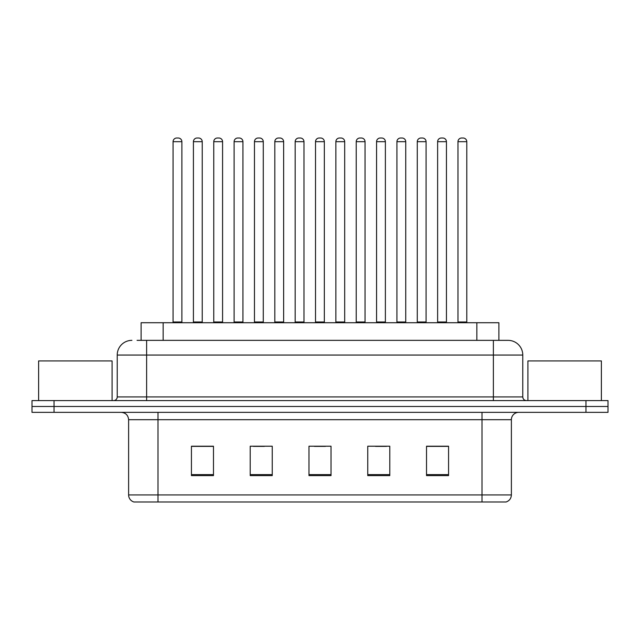 <?xml version="1.0" encoding="UTF-8"?>
<svg xmlns="http://www.w3.org/2000/svg" width="640" height="640" viewBox="0 0 640 640"><rect width="100%" height="100%" fill="white"/><g stroke="black" fill="none" stroke-linecap="round" stroke-linejoin="round"><path stroke-width="0.96" d="M141.112 340.352L141.112 322.72L498.888 322.72L498.888 340.352M511.384 494.928C511.184 498.448 509.424 500.8 506.096 501.984L482 501.984L482 494.928L511.384 494.928L511.384 419.696A7.344 7.344 0 0 1 518.736 412.352M482 501.984L133.904 501.984A7.344 7.344 0 0 1 128.616 494.928L128.616 419.696C128.176 415.232 125.728 412.784 121.264 412.352M54.04 400.592L608 400.592L608 406.472L32 406.472L32 412.352L54.04 412.352L54.04 406.472L32 406.472L32 400.592L54.04 400.592L54.04 406.472L608 406.472L608 412.352L54.04 412.352M448.568 475.608L448.568 446.216L426.528 446.216L426.528 475.608L448.568 475.608M389.792 475.608L389.792 446.216L367.752 446.216L367.752 475.608L389.792 475.608M213.472 475.608L213.472 446.216L191.432 446.216L191.432 475.608L213.472 475.608M272.248 475.608L272.248 446.216L250.208 446.216L250.208 475.608L272.248 475.608M331.024 475.608L331.024 446.216L308.976 446.216L308.976 475.608L331.024 475.608M468.784 501.984L171.216 501.984M426.528 446.368L447.544 446.368M436.52 446.368L427.192 446.368M253.36 446.368L264.384 446.368M212.664 446.368L203.328 446.368M192.312 446.368L213.472 446.368M375.472 446.368L386.488 446.368M314.416 446.368L325.44 446.368M137.4 340.352L507.856 340.352M137.064 340.352L146.616 340.352L146.616 355.048L117.224 355.048L117.224 396.92A3.672 3.672 0 0 1 113.552 400.592M131.92 340.352A14.696 14.696 0 0 0 117.224 355.048M508.08 340.352A14.696 14.696 0 0 1 522.776 355.048L522.776 396.92C522.992 399.152 524.216 400.376 526.448 400.592M181.88 141.688L173.064 141.688A3.672 3.672 0 0 1 176.736 138.016L178.208 138.016A3.672 3.672 0 0 1 181.88 141.688L181.88 321.984A0.736 0.736 0 0 0 182.616 322.72M173.064 141.688L173.064 321.984A0.736 0.736 0 0 1 172.328 322.72M178.208 138.016L176.736 138.016M193.416 141.688A3.672 3.672 0 0 1 197.088 138.016L198.552 138.016A3.672 3.672 0 0 1 202.232 141.688L193.416 141.688L193.416 321.984A0.736 0.736 0 0 1 192.68 322.72M202.232 141.688L202.232 321.984A0.736 0.736 0 0 0 202.96 322.72M198.552 138.016L197.088 138.016M222.576 141.688L213.76 141.688A3.672 3.672 0 0 1 217.44 138.016L218.904 138.016A3.672 3.672 0 0 1 222.576 141.688L222.576 321.984A0.736 0.736 0 0 0 223.312 322.72M213.76 141.688L213.76 321.984A0.736 0.736 0 0 1 213.032 322.72M218.904 138.016L217.44 138.016M263.28 141.688L254.464 141.688A3.672 3.672 0 0 1 258.136 138.016L259.608 138.016A3.672 3.672 0 0 1 263.28 141.688L263.28 321.984A0.736 0.736 0 0 0 264.016 322.72M254.464 141.688L254.464 321.984A0.736 0.736 0 0 1 253.728 322.72M259.608 138.016L258.136 138.016M303.984 141.688L295.168 141.688A3.672 3.672 0 0 1 298.84 138.016L300.312 138.016A3.672 3.672 0 0 1 303.984 141.688L303.984 321.984A0.736 0.736 0 0 0 304.72 322.72M295.168 141.688L295.168 321.984A0.736 0.736 0 0 1 294.432 322.72M300.312 138.016L298.84 138.016M344.688 141.688L335.872 141.688A3.672 3.672 0 0 1 339.544 138.016L341.016 138.016A3.672 3.672 0 0 1 344.688 141.688L344.688 321.984A0.736 0.736 0 0 0 345.424 322.72M335.872 141.688L335.872 321.984A0.736 0.736 0 0 1 335.136 322.72M341.016 138.016L339.544 138.016M234.112 141.688A3.672 3.672 0 0 1 237.784 138.016L239.256 138.016A3.672 3.672 0 0 1 242.928 141.688L234.112 141.688L234.112 321.984A0.736 0.736 0 0 1 233.376 322.72M242.928 141.688L242.928 321.984A0.736 0.736 0 0 0 243.664 322.72M239.256 138.016L237.784 138.016M274.816 141.688A3.672 3.672 0 0 1 278.488 138.016L279.96 138.016A3.672 3.672 0 0 1 283.632 141.688L274.816 141.688L274.816 321.984A0.736 0.736 0 0 1 274.08 322.72M283.632 141.688L283.632 321.984A0.736 0.736 0 0 0 284.368 322.72M279.96 138.016L278.488 138.016M315.52 141.688A3.672 3.672 0 0 1 319.192 138.016L320.664 138.016A3.672 3.672 0 0 1 324.336 141.688L315.52 141.688L315.52 321.984A0.736 0.736 0 0 1 314.784 322.72M324.336 141.688L324.336 321.984A0.736 0.736 0 0 0 325.072 322.72M320.664 138.016L319.192 138.016M112.08 400.592L112.08 360.92L38.616 360.92L38.616 400.592M601.384 400.592L601.384 360.92L527.92 360.92L527.92 400.592M385.384 141.688L376.568 141.688A3.672 3.672 0 0 1 380.248 138.016L381.712 138.016A3.672 3.672 0 0 1 385.384 141.688L385.384 321.984A0.736 0.736 0 0 0 386.12 322.72M376.568 141.688L376.568 321.984A0.736 0.736 0 0 1 375.84 322.72M381.712 138.016L380.248 138.016M426.088 141.688L417.272 141.688A3.672 3.672 0 0 1 420.944 138.016L422.416 138.016A3.672 3.672 0 0 1 426.088 141.688L426.088 321.984A0.736 0.736 0 0 0 426.824 322.72M417.272 141.688L417.272 321.984A0.736 0.736 0 0 1 416.536 322.72M422.416 138.016L420.944 138.016M466.792 141.688L457.976 141.688A3.672 3.672 0 0 1 461.648 138.016L463.12 138.016A3.672 3.672 0 0 1 466.792 141.688L466.792 321.984A0.736 0.736 0 0 0 467.528 322.72M457.976 141.688L457.976 321.984A0.736 0.736 0 0 1 457.24 322.72M463.12 138.016L461.648 138.016M356.224 141.688A3.672 3.672 0 0 1 359.896 138.016L361.36 138.016A3.672 3.672 0 0 1 365.04 141.688L356.224 141.688L356.224 321.984A0.736 0.736 0 0 1 355.488 322.72M365.04 141.688L365.04 321.984A0.736 0.736 0 0 0 365.768 322.72M361.36 138.016L359.896 138.016M396.92 141.688A3.672 3.672 0 0 1 400.592 138.016L402.064 138.016A3.672 3.672 0 0 1 405.736 141.688L396.92 141.688L396.92 321.984A0.736 0.736 0 0 1 396.184 322.72M405.736 141.688L405.736 321.984A0.736 0.736 0 0 0 406.472 322.72M402.064 138.016L400.592 138.016M437.624 141.688A3.672 3.672 0 0 1 441.296 138.016L442.768 138.016A3.672 3.672 0 0 1 446.44 141.688L437.624 141.688L437.624 321.984A0.736 0.736 0 0 1 436.888 322.72M446.44 141.688L446.44 321.984A0.736 0.736 0 0 0 447.176 322.72M442.768 138.016L441.296 138.016M163.152 340.352L163.152 322.72M476.848 340.352L476.848 322.72M482 412.352L482 419.696L128.616 419.696M511.384 419.696L482 419.696L482 494.928L158 494.928L158 501.984M128.616 494.928L158 494.928L158 412.352M585.96 412.352L585.96 400.592M331.024 474.584L308.976 474.584M272.248 474.584L250.208 474.584M213.472 474.584L191.432 474.584M389.792 474.584L367.752 474.584M448.568 474.584L426.528 474.584M146.616 400.592L146.616 396.92L522.776 396.92M117.224 396.92L146.616 396.92L146.616 355.048L493.384 355.048L493.384 400.592M522.776 355.048L493.384 355.048L493.384 340.352M173.064 321.984L181.88 321.984M193.416 321.984L202.232 321.984M213.76 321.984L222.576 321.984M254.464 321.984L263.28 321.984M295.168 321.984L303.984 321.984M335.872 321.984L344.688 321.984M234.112 321.984L242.928 321.984M274.816 321.984L283.632 321.984M315.52 321.984L324.336 321.984M376.568 321.984L385.384 321.984M417.272 321.984L426.088 321.984M457.976 321.984L466.792 321.984M356.224 321.984L365.04 321.984M396.92 321.984L405.736 321.984M437.624 321.984L446.44 321.984"/></g></svg>
